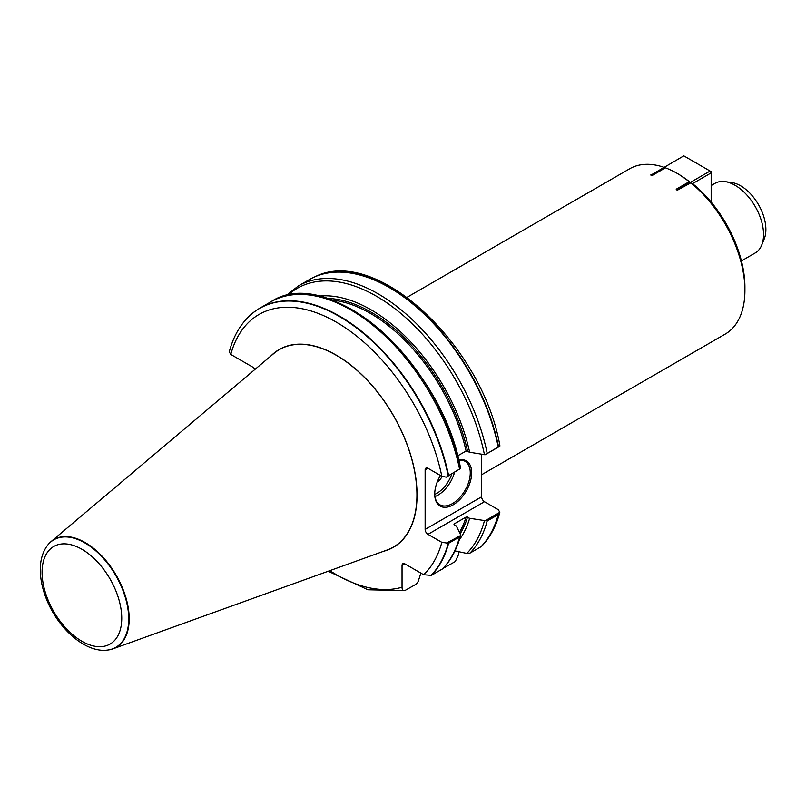 <?xml version="1.0" encoding="UTF-8"?>
<svg xmlns="http://www.w3.org/2000/svg" width="806" height="806" viewBox="0 0 806 806"><rect width="100%" height="100%" fill="white"/><g stroke="black" fill="none" stroke-linecap="round" stroke-linejoin="round"><path stroke-width="1.21" d="M663.973 167.316A95.471 55.12 -120 0 0 629.667 168.776L407.08 297.283M481.625 474.734L725.138 334.137A95.471 55.12 -120 0 0 744.915 290.432L744.915 287.158A91.451 52.803 -120 0 0 694.46 185.179L690.833 182.821L677.181 190.307L676.204 189.229L689.352 181.632A95.471 55.12 -120 0 0 677.403 173.512L677.403 173.512A95.471 55.12 -120 0 0 665.454 167.839L652.306 175.426L650.825 174.902L652.306 175.426M689.352 181.632L679.458 174.731M420.883 573.126L418.163 581.509L416.309 584.098L404.793 590.607L367.939 589.77L328.213 571.242M404.975 590.556C403.02 590.818 402.043 589.71 402.043 587.231L402.043 565.53A4.02 2.317 -120 0 1 402.869 563.686A4.02 2.317 -120 0 1 404.884 563.888L423.684 574.738L431.391 575.393A159.669 92.186 -120 0 0 448.63 543.264L441.839 542.347L427.976 534.348A4.02 2.317 -120 0 1 425.135 529.421L425.135 469.928A4.02 2.317 -120 0 1 425.971 468.095A4.02 2.317 -120 0 1 427.976 468.286L441.839 476.296L446.282 477.162L448.63 475.621A159.669 92.186 -120 0 0 259.764 308.214A159.669 92.186 -120 0 0 250.434 315.045A159.669 92.186 -120 0 0 250.283 315.186M459.299 539.879A145.211 83.834 -120 0 0 469.646 518.298L466.08 517.059L454.171 523.93L454.201 524.766L456.327 525.996L460.659 534.922L459.611 536.927L448.63 543.264M431.391 575.393L442.806 568.714M446.282 543.224L460.558 535.547M453.98 524.575A141.322 81.597 -120 0 0 454.171 523.93L454.201 524.766M454.977 550.901L466.805 553.43L469.958 553.118L480.991 546.75A159.669 92.186 -120 0 0 498.239 514.621L487.207 520.988L469.646 518.298M458.533 551.667L458.533 554.609L455.289 561.55L443.099 568.401M51.02 541.622L273.718 353.572A114.019 65.83 60 0 1 336.304 355.295A114.019 65.83 60 0 1 412.289 461.123A114.019 65.83 60 0 1 387.132 550.004L112.921 648.84A62.233 35.927 -120 0 0 126.653 600.329A62.233 35.927 -120 0 0 85.184 542.569A62.233 35.927 -120 0 0 51.02 541.622A62.233 35.927 -120 0 0 47.655 545.178A62.233 35.927 -120 0 0 47.524 545.35M254.908 369.45A4.02 2.317 -120 0 0 252.812 367.153L230.778 354.439L229.267 351.869M448.63 475.621L460.538 468.477A158.157 91.31 -120 0 0 311.418 295.268M446.282 477.162L460.538 468.477M457.627 455.884L466.08 451.007L469.646 452.247A145.211 83.834 -120 0 0 318.582 296.134M469.646 452.247L485.111 454.745L498.239 446.987A159.669 92.186 -120 0 0 314.461 276.992A159.669 92.186 -120 0 0 309.373 279.581L298.341 285.949L285.697 295.913M498.239 446.987L499.831 446.252L499.851 445.466M499.831 446.252L485.111 454.745M485.111 520.797L499.831 512.304L498.239 514.621M481.625 454.221L481.625 496.808A4.02 2.317 -120 0 0 484.466 501.725L498.32 509.724L499.831 512.304C496.214 526.066 490.169 537.35 481.706 546.186L481.313 546.528A159.618 92.156 -120 0 0 498.571 514.369M458.664 459.934A26.124 15.082 -60 0 1 471.47 476.114A26.124 15.082 -60 0 1 453.204 504.808A26.124 15.082 -60 0 1 434.726 494.138A26.124 15.082 -60 0 1 440.408 475.469M434.726 493.725A25.127 14.508 120 0 0 439.935 504.818A25.127 14.508 120 0 0 452.488 503.579A25.127 14.508 120 0 0 468.911 481.434A25.127 14.508 120 0 0 465.052 461.304A25.127 14.508 120 0 0 458.735 460.246M442.151 476.457A10.045 5.803 -60 0 1 437.205 482.028A10.045 5.803 120 0 0 442.151 476.457M724.967 181.622L731.647 182.539A35.676 20.593 60 0 1 740.654 185.813A35.676 20.593 60 0 1 764.219 238.949L761.67 245.185A40.199 23.213 -120 0 0 735.112 185.32A40.199 23.213 -120 0 0 724.967 181.622A40.199 23.213 -120 0 0 715.013 183.335L711.164 185.551M741.419 260.922L755.212 252.953A40.199 23.213 -120 0 0 761.67 245.185M744.915 290.432A95.471 55.12 -120 0 0 690.833 182.821M711.164 202.074L711.164 172.887L692.223 183.828M676.204 189.229L677.403 189.914L710.096 171.043L683.8 155.86L650.885 175.134M711.164 172.887L710.096 171.043L711.164 171.658L711.164 172.887M677.685 190.407L677.181 190.307M107.954 649.999A62.233 35.927 -120 0 0 108.165 649.979A62.233 35.927 -120 0 0 112.921 648.84M329.805 570.668A154.631 89.275 -120 0 0 402.043 587.231M430.958 575.555A159.578 92.136 -120 0 0 448.227 543.365M423.684 574.738A154.631 89.275 -120 0 0 441.839 542.347M442.373 569.046A159.669 92.186 -120 0 0 459.611 536.927M459.47 532.363A141.322 81.597 -120 0 0 466.08 517.059M460.166 533.774A142.33 82.172 -120 0 0 467.53 517.079M466.805 553.43A158.157 91.31 -120 0 0 484.436 520.736M469.958 553.118A159.669 92.186 -120 0 0 487.207 520.988M383.737 551.233A114.19 65.931 -120 0 0 413.105 463.934A114.19 65.931 -120 0 0 336.304 355.154A114.19 65.931 -120 0 0 270.967 355.889M441.839 476.296A154.631 89.275 -120 0 0 336.304 322.138A154.631 89.275 -120 0 0 230.778 354.439M448.227 475.872A159.578 92.136 -120 0 0 361.572 331.87A159.578 92.136 -120 0 0 250.132 315.317C240.238 324.435 233.287 336.606 229.277 351.829M459.611 469.283A159.669 92.186 -120 0 0 270.745 301.877C329.332 262.575 442.877 364.624 460.639 468.76M466.08 451.007A141.322 81.597 -120 0 0 331.79 300.034M467.53 451.017A142.33 82.172 -120 0 0 327.075 298.421M484.436 454.685A158.157 91.31 -120 0 0 398.275 311.338A158.157 91.31 -120 0 0 287.551 295.5M487.207 453.355A159.669 92.186 -120 0 0 298.341 285.949M484.466 501.725L427.976 534.348M425.135 529.421L481.625 496.808M427.976 468.286L425.135 469.928M404.884 563.888L402.043 565.53M454.513 472.417A25.127 14.508 -60 0 1 434.978 496.587M434.756 494.38A23.616 13.631 120 0 0 451.823 473.968M498.571 446.806A159.618 92.156 -120 0 0 314.834 276.831A159.618 92.156 -120 0 0 314.652 276.911M81.9 549.269A56.339 32.532 60 0 1 116.407 638.191A56.339 32.532 60 0 1 47.403 598.354A56.339 32.532 60 0 1 81.9 549.269M84.832 542.901A62.062 35.837 -120 0 0 47.403 545.511C42.718 551.868 40.35 559.807 40.3 569.328C40.28 578.829 42.315 588.723 46.416 599.019C57.982 628.63 85.658 653.293 107.742 650.029A62.062 35.837 -120 0 0 127.066 604.228A62.062 35.837 -120 0 0 84.832 542.901M678.461 174.116L677.403 173.512M460.569 535.486C456.972 549.077 451.017 560.18 442.706 568.814M259.764 308.214L270.745 301.877M499.841 445.416C482.29 345.331 376.2 245.326 314.834 276.831L314.461 276.992"/></g></svg>
